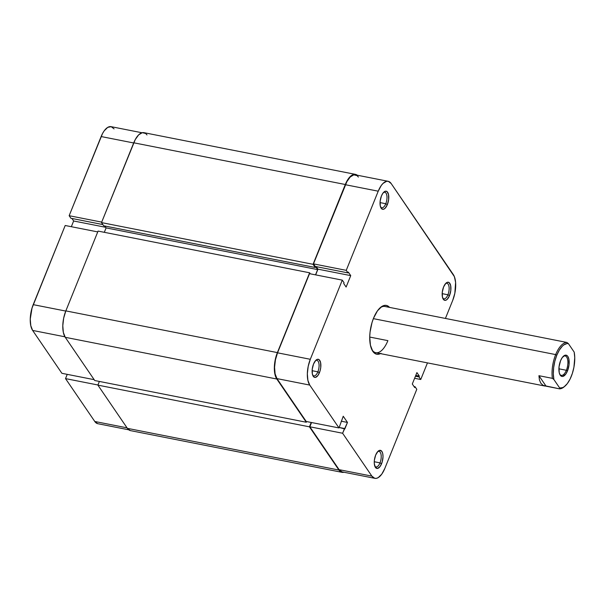 <?xml version="1.0" encoding="UTF-8"?>
<svg xmlns="http://www.w3.org/2000/svg" width="605" height="605" viewBox="0 0 605 605"><rect width="100%" height="100%" fill="white"/><g stroke="black" fill="none" stroke-linecap="round" stroke-linejoin="round"><path stroke-width="0.91" d="M380.575 207.008A7.918 3.494 101.2 0 0 385.778 203.734L387.366 204.581A9.234 4.076 -78.8 0 1 380.885 207.749A9.234 4.076 -78.8 0 1 381.452 195.914L380.152 201.087L380.288 205.98L381.815 208.937L383.366 209.307L385.067 208.294L387.366 204.581L388.66 199.408L388.523 194.515L387.003 191.558L385.453 191.195L382.912 193.184L381.452 195.914A9.234 4.076 -78.8 0 1 383.993 191.974A9.234 4.076 -78.8 0 1 388.41 194.046A9.234 4.076 -78.8 0 1 387.366 204.581L385.778 203.734A7.918 3.494 -78.8 0 1 381.717 207.787A7.918 3.494 -78.8 0 1 380.575 207.008M442.709 298.053A7.918 3.494 101.2 0 0 447.919 294.779L449.5 295.626A9.234 4.076 -78.8 0 1 443.026 298.794A9.234 4.076 -78.8 0 1 443.586 286.959L442.293 292.132L442.429 297.025L443.957 299.982L445.499 300.345L447.208 299.339L449.5 295.626L450.801 290.453L450.664 285.56L449.137 282.603L447.587 282.24L445.885 283.246L443.586 286.959A9.234 4.076 -78.8 0 1 446.135 283.019A9.234 4.076 -78.8 0 1 450.551 285.084A9.234 4.076 -78.8 0 1 449.5 295.626L447.919 294.779A7.918 3.494 -78.8 0 1 443.851 298.832A7.918 3.494 -78.8 0 1 442.709 298.053M312.656 375.108A7.918 3.494 101.2 0 0 317.867 371.825L319.448 372.672A9.234 4.076 -78.8 0 1 312.974 375.849A9.234 4.076 -78.8 0 1 313.534 364.013L312.24 369.186L312.377 374.071L313.897 377.036L315.447 377.399L317.988 375.41L320.022 371.031L320.748 367.5L320.612 362.614L319.085 359.657L317.534 359.287L315.833 360.3L313.534 364.013A9.234 4.076 -78.8 0 1 316.082 360.066A9.234 4.076 -78.8 0 1 320.499 362.138A9.234 4.076 -78.8 0 1 319.448 372.672L317.867 371.825A7.918 3.494 -78.8 0 1 313.798 375.879A7.918 3.494 -78.8 0 1 312.656 375.108M374.798 466.145A7.918 3.494 101.2 0 0 380 462.87L381.589 463.717A9.234 4.076 -78.8 0 1 375.108 466.886A9.234 4.076 -78.8 0 1 375.675 455.058L374.374 460.231L374.298 463.634L375.402 467.385L377.588 468.444L380.121 466.447L382.163 462.076L383.003 456.798L382.746 453.659L381.861 451.39L379.675 450.332L377.966 451.345L375.675 455.058A9.234 4.076 -78.8 0 1 378.223 451.111A9.234 4.076 -78.8 0 1 382.632 453.183A9.234 4.076 -78.8 0 1 381.589 463.717L380 462.87A7.918 3.494 -78.8 0 1 375.939 466.924A7.918 3.494 -78.8 0 1 374.798 466.145M371.712 349.342A23.557 10.398 101.2 0 0 387.896 340.638A23.557 10.398 -78.8 0 1 375.803 352.7A23.557 10.398 -78.8 0 1 371.712 349.342M380.424 353.615A24.881 10.981 -78.8 0 1 372.03 350.023A24.881 10.981 -78.8 0 1 373.557 318.154L372.007 322.578L370.063 332.084L369.731 336.803L370.434 345.258L372.816 351.361L374.533 353.222L376.522 354.182L378.707 354.212L380.999 353.305M312.127 370.699L317.867 371.825L312.127 370.699M374.261 461.736L380 462.87L374.261 461.736M442.179 293.644L447.919 294.779L442.179 293.644M380.038 202.599L385.778 203.734L380.038 202.599M369.731 337.053L387.896 340.638L369.731 337.053M342.286 280.13L309.518 273.672L277.536 352.821L310.312 359.287L342.286 280.13L344.041 282.694L343.708 283.511L346.12 287.05L350.734 275.623L348.321 272.091L347.996 272.9L346.241 270.344L378.223 191.188L381.279 185.478L383.018 183.421L386.595 181.303L388.289 181.326L391.163 183.519L454.378 276.651L455.603 282.414L454.847 293.259L452.729 300.352L445.431 318.411L452.729 300.352A19.315 8.523 -78.8 0 0 453.304 274.564L391.163 183.519A19.315 8.523 -78.8 0 0 388.145 181.296L355.377 174.837A19.315 8.523 101.2 0 0 345.455 184.729L313.473 263.878L315.228 266.442L347.996 272.9L348.321 272.091L350.734 275.623L317.965 269.165L315.659 274.882L317.965 269.165L316.249 266.646L317.965 269.165L350.734 275.623L346.12 287.05L343.708 283.511L344.041 282.694L342.286 280.13L309.518 273.672L277.536 352.821L275.426 359.914L274.572 367.303L275.109 373.867L276.961 378.609L306.221 421.481L338.997 427.939L309.737 385.075L307.885 380.333L307.34 373.769L308.195 366.373L310.312 359.287L342.286 280.13M374.896 478.343L342.127 471.877A19.315 8.523 101.2 0 1 339.102 469.654L371.871 476.112A19.315 8.523 -78.8 0 0 374.896 478.343A19.315 8.523 -78.8 0 0 384.818 468.452L416.792 389.295L415.045 386.731L414.017 386.527L415.045 386.731L414.712 387.548L412.3 384.016L416.913 372.589L419.333 376.121L419 376.938L420.747 379.501L414.614 378.291L420.747 379.501L427.463 362.887L420.747 379.501L419 376.938L419.333 376.121L416.913 372.589L412.3 384.016L414.712 387.548L415.045 386.731L416.792 389.295L384.818 468.452L381.755 474.161L378.223 477.625L376.446 478.328L374.752 478.313L371.871 476.112L342.611 433.248L309.843 426.782L339.102 469.654L371.871 476.112L342.611 433.248L347.467 422.426L343.239 416.24L338.997 427.939L309.737 385.075L276.961 378.609L306.221 421.481L338.997 427.939L343.239 416.24L347.467 422.426L341.235 421.201L347.467 422.426L344.827 428.953L339.186 427.463L344.525 428.514L342.611 433.248L309.843 426.782L339.102 469.654L341.984 471.847M311.56 422.532L309.843 426.782L311.56 422.532M358.394 177.061L357.063 175.616L353.819 174.845L350.25 176.963L346.892 181.636L313.473 263.878L346.241 270.344L378.223 191.188L345.455 184.729L378.223 191.188A19.315 8.523 -78.8 0 1 388.145 181.296M379.857 308.028A23.557 10.398 -78.8 0 1 384.916 306.478L566.877 342.445A23.557 10.398 101.2 0 0 555.662 354.59A23.557 10.398 101.2 0 0 552.373 378.344L553.885 379.516A22.612 9.982 -78.8 0 1 556.797 355.203L555.662 354.59A23.557 10.398 -78.8 0 1 566.877 342.445L553.439 339.791M389.537 307.385L386.512 305.449L384.334 305.427L382.042 306.334L377.49 310.796L373.557 318.154A24.881 10.981 -78.8 0 1 380.416 307.522A24.881 10.981 -78.8 0 1 389.537 307.385M310.312 359.287L277.536 352.821A19.315 8.523 101.2 0 0 276.961 378.609L309.737 385.075A19.315 8.523 -78.8 0 1 310.312 359.287M419.333 376.121L415.771 375.425L419.333 376.121M419 376.938L415.438 376.242L419 376.938M315.228 266.442L313.473 263.878L346.241 270.344L347.996 272.9L315.228 266.442M383.426 192.541A7.918 3.494 -78.8 0 1 384.78 192.254A7.918 3.494 -78.8 0 1 385.778 203.734A7.918 3.494 101.2 0 0 386.776 195.12A7.918 3.494 101.2 0 0 383.426 192.541M445.567 283.579A7.918 3.494 -78.8 0 1 446.913 283.299A7.918 3.494 -78.8 0 1 447.919 294.779A7.918 3.494 101.2 0 0 448.918 286.165A7.918 3.494 101.2 0 0 445.567 283.579M377.649 451.678A7.918 3.494 -78.8 0 1 379.002 451.39A7.918 3.494 -78.8 0 1 380 462.87A7.918 3.494 101.2 0 0 380.999 454.257A7.918 3.494 101.2 0 0 377.649 451.678M315.515 360.633A7.918 3.494 -78.8 0 1 316.861 360.353A7.918 3.494 -78.8 0 1 317.867 371.825A7.918 3.494 101.2 0 0 318.865 363.219A7.918 3.494 101.2 0 0 315.515 360.633M345.304 184.51A19.791 8.735 -78.8 0 1 355.468 174.376A19.791 8.735 -78.8 0 1 357.23 175.2L355.611 174.406L352.057 175.11L348.435 178.656L345.304 184.51L133.75 142.795L345.304 184.51L313.057 264.309L345.304 184.51M355.468 174.376L143.914 132.661A19.791 8.735 101.2 0 0 133.75 142.795L101.511 222.595L313.057 264.309L101.511 222.595L103.682 225.778L315.235 267.493L313.057 264.309L315.235 267.493L103.682 225.778L101.511 222.595L135.225 139.626L138.666 134.839L142.326 132.669L145.639 133.455L147.007 134.938M315.598 266.593L315.235 267.493L315.598 266.593L317.648 269.603L315.598 266.593M104.809 226.005L106.094 227.888L317.648 269.603L106.094 227.888L104.31 232.312L106.094 227.888L104.809 226.005M315.523 274.851L317.648 269.603L315.523 274.851M98.078 231.087L309.631 272.795L310.335 273.831L309.631 272.795L98.078 231.087L65.839 310.887L277.385 352.602L309.631 272.795L277.385 352.602L65.839 310.887A19.791 8.735 101.2 0 0 65.249 337.303L276.803 379.017A19.791 8.735 -78.8 0 1 277.385 352.602L275.222 359.869L274.345 367.439L274.904 374.162L276.803 379.017L65.249 337.303L94.751 380.53L306.296 422.245L276.803 379.017L306.296 422.245L94.751 380.53L65.249 337.303L63.351 332.447L62.799 325.724L63.669 318.154L65.839 310.887L98.078 231.087M306.576 421.549L306.296 422.245L306.576 421.549M130.34 430.594L127.383 428.348L97.889 385.128L99.371 381.437L97.889 385.128L309.435 426.835L311.204 422.464L309.435 426.835L97.889 385.128L127.383 428.348L338.936 470.062L309.435 426.835L338.936 470.062L127.383 428.348A19.791 8.735 101.2 0 0 130.483 430.624L342.029 472.339A19.791 8.735 -78.8 0 1 338.936 470.062L341.885 472.308L343.98 472.248A19.791 8.735 -78.8 0 1 342.029 472.339M141.963 132.752L111.055 126.657A19.315 8.523 101.2 0 0 101.133 136.548L133.682 142.969L101.133 136.548L69.151 215.705L102.57 133.463L104.189 130.839L107.72 127.375L111.191 126.687L114.073 128.888M101.7 222.118L69.151 215.705L70.906 218.269L102.85 224.568L70.906 218.269L69.151 215.705L101.7 222.118M128.714 429.8L97.806 423.704A19.315 8.523 101.2 0 1 94.781 421.481L65.522 378.609L67.238 374.359L65.522 378.609L97.934 384.999L65.522 378.609L94.781 421.481L127.035 427.841L94.781 421.481L97.662 423.674M71.927 218.473L73.644 220.984L71.337 226.709L73.644 220.984L105.701 227.306L73.644 220.984L71.927 218.473M65.196 225.499L32.02 308.089L30.25 319.13L30.794 325.694L32.64 330.436L61.899 373.308L94.161 379.668L61.899 373.308L32.64 330.436L64.932 336.803L32.64 330.436A19.315 8.523 101.2 0 1 33.215 304.648L65.196 225.499L97.745 231.912L65.196 225.499M65.763 311.068L33.215 304.648L65.763 311.068M559.67 374.109A9.892 4.364 101.2 0 0 566.371 370.283L567.505 370.888A10.837 4.779 -78.8 0 1 559.905 374.608A10.837 4.779 -78.8 0 1 560.563 360.724L559.043 366.796L559.202 372.529L560.245 375.191L561.856 376.423L562.809 376.431L565.788 374.094L567.505 370.888L569.025 364.823L568.866 359.083L567.823 356.421L567.074 355.611L565.259 355.18L562.279 357.517L560.563 360.724A10.837 4.779 -78.8 0 1 563.55 356.095A10.837 4.779 -78.8 0 1 568.73 358.523A10.837 4.779 -78.8 0 1 567.505 370.888L566.371 370.283A9.892 4.364 -78.8 0 1 561.289 375.35A9.892 4.364 -78.8 0 1 559.67 374.109M558.899 368.808L566.371 370.283L558.899 368.808M373.361 318.646L555.662 354.59L373.361 318.646M564.646 386.398A23.557 10.398 -78.8 0 1 559.534 388.841L546.096 386.194L538.926 375.697L552.373 378.344A23.557 10.398 -78.8 0 1 555.662 354.59L556.797 355.203L559.36 350.045L562.31 346.204L563.86 344.88L566.93 343.572L568.398 343.617L574.183 352.095A22.612 9.982 -78.8 0 1 565.04 386.073A22.612 9.982 -78.8 0 1 559.678 387.994L559.534 388.841L543.124 385.377L540.862 383.26L539.433 379.97L538.926 375.697L552.373 378.344L553.885 379.516L553.318 373.928L553.643 367.666L554.838 361.238L556.797 355.203A22.612 9.982 -78.8 0 1 568.398 343.617L566.877 342.445L568.398 343.617L574.183 352.095L574.75 357.684L573.933 367.174L572.338 373.474L570.054 379.131L567.263 383.676L564.208 386.731L562.658 387.616L559.678 387.994L553.885 379.516L559.678 387.994L559.534 388.841A23.557 10.398 101.2 0 0 564.253 386.754L565.04 386.073M563.149 356.474A9.892 4.364 -78.8 0 1 565.115 355.937A9.892 4.364 -78.8 0 1 566.371 370.283A9.892 4.364 101.2 0 0 567.566 359.294A9.892 4.364 101.2 0 0 563.149 356.474M538.926 375.697L539.433 379.97L540.862 383.26L543.124 385.377L546.096 386.194L538.926 375.697M375.803 352.7L544.984 386.058"/></g></svg>
